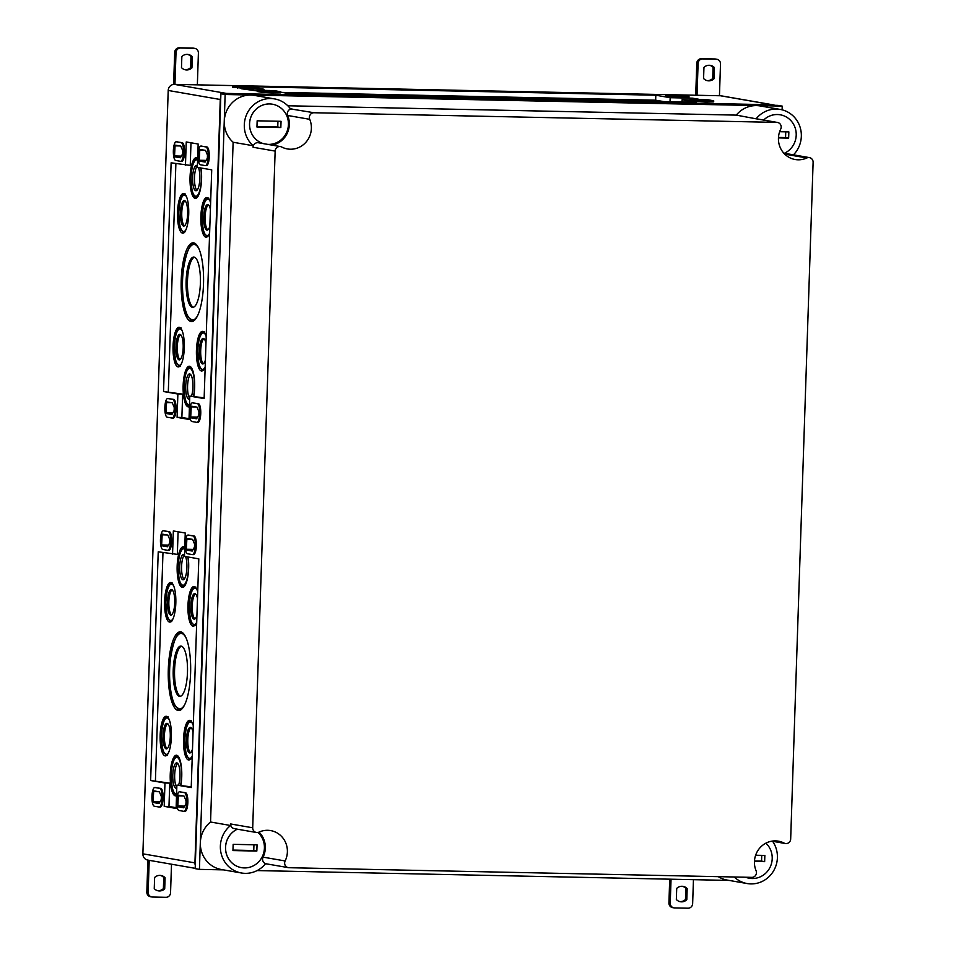 <?xml version="1.0" encoding="UTF-8"?>
<svg xmlns="http://www.w3.org/2000/svg" width="956" height="956" viewBox="0 0 956 956"><rect width="100%" height="100%" fill="white"/><g stroke="black" fill="none" stroke-linecap="round" stroke-linejoin="round"><path stroke-width="1.43" d="M678.27 95.23L684.03 96.389L668.148 95.05L678.27 95.23L678.234 96.341M702.971 99.532L708.743 100.691L692.885 99.352L702.971 99.532L702.935 100.631M269.843 90.497L275.615 91.657L259.733 90.306L269.843 90.497L269.807 91.597M245.142 86.207L250.914 87.366L235.021 86.016L245.142 86.207L245.106 87.307M665.842 95.17L680.995 96.628L689.001 96.52L683.767 95.552L665.46 95.05L665.806 96.269L680.959 97.727L688.965 97.608L689.001 96.52M665.46 95.05L665.806 96.269M690.555 99.472L705.695 100.93L713.714 100.81L708.48 99.842L690.172 99.34L690.519 100.559L705.659 102.017L713.678 101.898L713.714 100.81M690.172 99.34L690.519 100.559M257.427 90.438L272.568 91.896L280.586 91.776L275.352 90.808L257.045 90.318L257.391 91.525L262.243 92.374L272.532 92.983L280.55 92.863L280.586 91.776M257.045 90.318L257.391 91.525M232.726 86.148L247.867 87.605L255.885 87.486L250.651 86.518L232.344 86.016L232.69 87.235L247.831 88.693L255.85 88.573L255.885 87.486M232.344 86.016L232.69 87.235M207.38 157.776L207.464 155.41M205.504 150.391L199.816 149.399L199.23 160.25L199.422 161.074L205.11 162.066L207.117 158.576A2.342 0.669 91.2 0 0 207.249 154.525L205.504 150.391M182.68 153.486L182.751 151.12M180.792 146.101L175.091 145.109L174.53 155.959L174.721 156.784L180.409 157.764L182.405 154.274A2.342 0.669 91.2 0 0 182.548 150.235L180.792 146.101M174.159 410.22L174.243 407.854M172.283 402.835L166.595 401.843L166.009 412.705L166.201 413.518L171.889 414.51L173.896 411.02A2.342 0.669 91.2 0 0 174.028 406.969L172.283 402.835M198.86 414.51L198.944 412.144M196.984 407.125L191.284 406.133L190.71 416.995L190.901 417.808L196.601 418.8L198.597 415.31A2.342 0.669 91.2 0 0 198.729 411.271L196.984 407.125M194.474 546.76L194.558 544.406M192.598 539.387L186.91 538.395L186.324 549.246L186.516 550.07L192.216 551.05L194.211 547.561A2.342 0.669 91.2 0 0 194.343 543.522L192.598 539.387M169.774 542.47L169.845 540.116M167.898 535.097L162.197 534.105L161.624 544.956L161.815 545.78L167.503 546.76L169.511 543.271A2.342 0.669 91.2 0 0 169.642 539.232L167.898 535.097M161.253 799.216L161.337 796.85M159.377 791.831L153.689 790.839L153.103 801.69L153.295 802.514L158.995 803.494L160.99 800.017A2.342 0.669 91.2 0 0 161.122 795.966L159.377 791.831M185.966 803.506L186.038 801.14M184.078 796.121L178.378 795.129L177.804 805.992L178.007 806.804L183.695 807.796L185.691 804.307A2.342 0.669 91.2 0 0 185.823 800.256L184.078 796.121M176.322 141.799L181.174 142.647A9.345 2.653 91.2 0 1 183.516 152.243A9.345 2.653 91.2 0 1 180.672 161.325A9.345 2.653 91.2 0 1 180.553 161.313L175.701 160.477A9.345 2.653 91.2 0 1 173.359 150.881A9.345 2.653 91.2 0 1 176.215 141.787A9.345 2.653 91.2 0 1 176.322 141.799L182.226 142.671A9.345 2.653 91.2 0 1 184.568 152.255A9.345 2.653 91.2 0 1 181.724 161.349A9.345 2.653 91.2 0 1 181.604 161.337L180.792 161.325M201.035 146.089L205.887 146.937A9.345 2.653 91.2 0 1 208.229 156.533A9.345 2.653 91.2 0 1 205.373 165.615A9.345 2.653 91.2 0 1 205.265 165.603L200.413 164.767A9.345 2.653 91.2 0 1 198.071 155.171A9.345 2.653 91.2 0 1 200.915 146.077A9.345 2.653 91.2 0 1 201.035 146.089L206.926 146.961A9.345 2.653 91.2 0 1 209.268 156.545A9.345 2.653 91.2 0 1 206.424 165.639A9.345 2.653 91.2 0 1 206.305 165.627L205.492 165.615M167.814 398.533L172.666 399.381A9.345 2.653 91.2 0 1 175.008 408.977A9.345 2.653 91.2 0 1 172.152 418.059A9.345 2.653 91.2 0 1 172.044 418.047L167.192 417.21A9.345 2.653 91.2 0 1 164.85 407.615A9.345 2.653 91.2 0 1 167.694 398.521A9.345 2.653 91.2 0 1 167.814 398.533L173.705 399.405A9.345 2.653 91.2 0 1 176.047 409.001A9.345 2.653 91.2 0 1 173.203 418.083A9.345 2.653 91.2 0 1 173.084 418.071L172.271 418.059M192.514 402.835L197.366 403.671A9.345 2.653 91.2 0 1 199.708 413.267A9.345 2.653 91.2 0 1 196.864 422.349A9.345 2.653 91.2 0 1 196.745 422.349L191.893 421.5A9.345 2.653 91.2 0 1 189.551 411.905A9.345 2.653 91.2 0 1 192.395 402.823A9.345 2.653 91.2 0 1 192.514 402.835L198.406 403.695A9.345 2.653 91.2 0 1 200.76 413.291A9.345 2.653 91.2 0 1 197.904 422.373A9.345 2.653 91.2 0 1 197.796 422.361L196.972 422.349M163.416 530.795L168.268 531.644A9.345 2.653 91.2 0 1 170.622 541.227A9.345 2.653 91.2 0 1 167.766 550.321A9.345 2.653 91.2 0 1 167.659 550.309L162.807 549.473A9.345 2.653 91.2 0 1 160.453 539.877A9.345 2.653 91.2 0 1 163.309 530.783A9.345 2.653 91.2 0 1 163.416 530.795L169.32 531.655A9.345 2.653 91.2 0 1 171.662 541.251A9.345 2.653 91.2 0 1 168.818 550.345A9.345 2.653 91.2 0 1 168.698 550.333L167.886 550.309M154.908 787.529L159.76 788.377A9.345 2.653 91.2 0 1 162.102 797.973A9.345 2.653 91.2 0 1 159.258 807.055A9.345 2.653 91.2 0 1 159.138 807.043L154.286 806.207A9.345 2.653 91.2 0 1 151.944 796.611A9.345 2.653 91.2 0 1 154.788 787.517A9.345 2.653 91.2 0 1 154.908 787.529L160.799 788.401A9.345 2.653 91.2 0 1 163.141 797.985A9.345 2.653 91.2 0 1 160.297 807.079A9.345 2.653 91.2 0 1 160.178 807.067L159.365 807.055M188.129 535.085L192.981 535.934A9.345 2.653 91.2 0 1 195.323 545.518A9.345 2.653 91.2 0 1 192.479 554.611A9.345 2.653 91.2 0 1 192.359 554.6L187.507 553.763A9.345 2.653 91.2 0 1 185.165 544.167A9.345 2.653 91.2 0 1 188.009 535.073A9.345 2.653 91.2 0 1 188.129 535.085L194.02 535.957A9.345 2.653 91.2 0 1 196.362 545.541A9.345 2.653 91.2 0 1 193.518 554.635A9.345 2.653 91.2 0 1 193.399 554.623L192.586 554.611M179.609 791.819L184.46 792.667A9.345 2.653 91.2 0 1 186.802 802.263A9.345 2.653 91.2 0 1 183.958 811.345A9.345 2.653 91.2 0 1 183.839 811.333L178.987 810.497A9.345 2.653 91.2 0 1 176.645 800.901A9.345 2.653 91.2 0 1 179.489 791.807A9.345 2.653 91.2 0 1 179.609 791.819L185.512 792.691A9.345 2.653 91.2 0 1 187.854 802.287A9.345 2.653 91.2 0 1 184.998 811.369A9.345 2.653 91.2 0 1 184.89 811.357L184.078 811.345M304.725 94.094A19.813 0.825 1.9 0 0 285.091 92.911M415.251 96.401A19.813 0.825 1.9 0 0 393.167 95.146A19.813 0.825 1.9 0 0 376.891 95.421A19.813 0.825 1.9 0 0 377.357 95.612M543.689 99.077A19.813 0.825 1.9 0 0 521.606 97.823A19.813 0.825 1.9 0 0 505.33 98.098A19.813 0.825 1.9 0 0 505.796 98.289M654.215 101.384A19.813 0.825 1.9 0 0 632.131 100.129A19.813 0.825 1.9 0 0 615.855 100.404A19.813 0.825 1.9 0 0 616.321 100.595M663.643 101.575L655.649 100.189L282.175 92.409M255.873 87.833L263.916 89.231L241.51 88.765L257.021 90.916M263.88 90.163L263.916 89.231M655.649 100.189L655.816 95.218L252.264 86.793M670.025 101.718L670.156 97.703L655.816 95.218M692.526 99.161L692.55 98.169L670.156 97.703M698.717 99.245L692.55 98.169M681.987 101.957L682.07 99.771L690.148 99.938M280.574 92.123L290.158 93.796L696.398 102.268L682.07 99.771M168.304 669.248A39.375 11.197 91.2 0 1 180.445 631.832A39.375 11.197 91.2 0 1 190.603 673.12A39.375 11.197 91.2 0 1 178.808 710.559A39.375 11.197 91.2 0 1 168.304 669.248M181.413 632.047A39.268 11.161 -88.8 0 0 178.808 633.732M177.242 708.587A39.268 11.161 -88.8 0 0 179.788 710.368M187.472 672.45A25.167 7.158 -88.8 0 0 180.875 646.053A25.167 7.158 -88.8 0 0 173.203 671.052A25.167 7.158 -88.8 0 0 179.824 696.362A25.167 7.158 -88.8 0 0 187.472 672.45M181.544 646.172A25.167 7.158 -88.8 0 0 174.542 671.088A25.167 7.158 -88.8 0 0 180.505 696.267M181.21 280.251A39.375 11.197 91.2 0 1 193.351 242.836A39.375 11.197 91.2 0 1 203.509 284.135A39.375 11.197 91.2 0 1 191.714 321.563A39.375 11.197 91.2 0 1 181.21 280.251M194.319 243.063A39.268 11.161 -88.8 0 0 191.714 244.736M190.148 319.591A39.268 11.161 -88.8 0 0 192.694 321.383M200.378 283.454A25.167 7.158 -88.8 0 0 193.781 257.056A25.167 7.158 -88.8 0 0 186.097 282.068A25.167 7.158 -88.8 0 0 192.73 307.366A25.167 7.158 -88.8 0 0 200.378 283.454M194.45 257.176A25.167 7.158 -88.8 0 0 187.448 282.092A25.167 7.158 -88.8 0 0 193.411 307.27M192.276 755.885A19.813 5.628 91.2 0 1 188.822 759.972A19.813 5.628 91.2 0 1 183.54 739.191A19.813 5.628 91.2 0 1 189.647 720.358A19.813 5.628 91.2 0 1 193.279 725.7M190.614 720.728A19.706 5.605 -88.8 0 0 189.647 721.541M188.87 758.789A19.706 5.605 -88.8 0 0 189.802 759.65M193.052 732.308A12.775 3.633 -88.8 0 0 190.364 727.408A12.775 3.633 -88.8 0 0 186.408 740.111A12.775 3.633 -88.8 0 0 189.838 752.958A12.775 3.633 -88.8 0 0 192.503 749.014M191.033 727.683A12.703 3.609 -88.8 0 0 187.782 740.135A12.703 3.609 -88.8 0 0 190.519 752.707M196.709 622.081A19.813 5.628 91.2 0 1 193.255 626.156A19.813 5.628 91.2 0 1 187.974 605.375A19.813 5.628 91.2 0 1 194.092 586.542A19.813 5.628 91.2 0 1 197.713 591.884M195.048 586.912A19.706 5.605 -88.8 0 0 194.092 587.725M193.315 624.985A19.706 5.605 -88.8 0 0 194.235 625.833M197.498 598.492A12.775 3.633 -88.8 0 0 194.809 593.592A12.775 3.633 -88.8 0 0 190.853 606.295A12.775 3.633 -88.8 0 0 194.271 619.141A12.775 3.633 -88.8 0 0 196.936 615.198M195.478 593.867A12.703 3.609 -88.8 0 0 192.216 606.319A12.703 3.609 -88.8 0 0 194.952 618.902M205.181 366.901A19.813 5.628 91.2 0 1 201.728 370.976A19.813 5.628 91.2 0 1 196.446 350.195A19.813 5.628 91.2 0 1 202.553 331.362A19.813 5.628 91.2 0 1 206.185 336.703M203.52 331.732A19.706 5.605 -88.8 0 0 202.553 332.545M201.776 369.805A19.706 5.605 -88.8 0 0 202.708 370.653M205.958 343.312A12.775 3.633 -88.8 0 0 203.269 338.412A12.775 3.633 -88.8 0 0 199.314 351.115A12.775 3.633 -88.8 0 0 202.744 363.961A12.775 3.633 -88.8 0 0 205.409 360.018M203.939 338.687A12.703 3.609 -88.8 0 0 200.688 351.139A12.703 3.609 -88.8 0 0 203.413 363.722M209.615 233.085A19.813 5.628 91.2 0 1 206.161 237.16A19.813 5.628 91.2 0 1 200.88 216.379A19.813 5.628 91.2 0 1 206.986 197.545A19.813 5.628 91.2 0 1 210.619 202.887M207.954 197.916A19.706 5.605 -88.8 0 0 206.998 198.729M206.221 235.989A19.706 5.605 -88.8 0 0 207.141 236.837M210.404 209.495A12.775 3.633 -88.8 0 0 207.715 204.608A12.775 3.633 -88.8 0 0 203.759 217.299A12.775 3.633 -88.8 0 0 207.177 230.145A12.775 3.633 -88.8 0 0 209.842 226.202M208.384 204.871A12.703 3.609 -88.8 0 0 205.122 217.323A12.703 3.609 -88.8 0 0 207.858 229.906M176.537 795.631A20.339 5.784 91.2 0 1 175.665 795.882A20.339 5.784 91.2 0 1 170.24 774.563A20.339 5.784 91.2 0 1 176.513 755.228A20.339 5.784 91.2 0 1 181.748 776.559A20.339 5.784 91.2 0 1 180.911 785.175M177.23 755.455A20.255 5.76 -88.8 0 0 174.805 758.251M174.088 792.799A20.255 5.76 -88.8 0 0 176.394 795.703M178.234 756.327A19.323 5.497 -88.8 0 0 177.852 756.268C176 756.411 172.319 757.152 171.184 775.483C171.841 786.812 172.725 792.416 173.813 792.309L177.051 794.902M178.593 785.127A12.679 3.609 -88.8 0 0 180.003 776.188A12.679 3.609 -88.8 0 0 176.729 762.888A12.679 3.609 -88.8 0 0 172.797 775.495A12.679 3.609 -88.8 0 0 176.203 788.246A12.679 3.609 -88.8 0 0 176.788 788.055M177.637 763.378A12.583 3.573 -88.8 0 0 174.673 774.934A12.583 3.573 -88.8 0 0 176.812 787.457M188.129 556.99A20.339 5.784 91.2 0 1 188.667 568.055A20.339 5.784 91.2 0 1 182.572 587.39A20.339 5.784 91.2 0 1 177.159 566.06A20.339 5.784 91.2 0 1 183.421 546.736A20.339 5.784 91.2 0 1 184.771 547.406M184.149 546.952A20.255 5.76 -88.8 0 0 181.724 549.76M181.007 584.295A20.255 5.76 -88.8 0 0 183.313 587.199M184.771 547.776C182.919 547.908 179.238 548.648 178.091 566.98C178.76 578.308 179.644 583.925 180.732 583.817L183.97 586.41A19.323 5.497 -88.8 0 0 184.353 586.363M184.52 554.85A12.679 3.609 -88.8 0 0 183.648 554.396A12.679 3.609 -88.8 0 0 179.716 566.992A12.679 3.609 -88.8 0 0 183.122 579.742A12.679 3.609 -88.8 0 0 186.91 567.685A12.679 3.609 -88.8 0 0 185.536 556.547M184.52 554.898A12.583 3.573 -88.8 0 0 181.568 567.075A12.583 3.573 -88.8 0 0 184.042 579.3M189.443 406.635A20.339 5.784 91.2 0 1 188.559 406.898A20.339 5.784 91.2 0 1 183.146 385.567A20.339 5.784 91.2 0 1 189.407 366.244A20.339 5.784 91.2 0 1 194.654 387.562A20.339 5.784 91.2 0 1 193.805 396.178M190.136 366.459A20.255 5.76 -88.8 0 0 187.711 369.267M186.994 403.802A20.255 5.76 -88.8 0 0 189.3 406.706M191.14 367.331A19.323 5.497 -88.8 0 0 190.758 367.271C188.906 367.415 185.225 368.156 184.078 386.487C184.747 397.815 185.631 403.432 186.719 403.324L189.957 405.906M191.499 396.131A12.679 3.609 -88.8 0 0 192.897 387.192A12.679 3.609 -88.8 0 0 189.635 373.904A12.679 3.609 -88.8 0 0 185.703 386.499A12.679 3.609 -88.8 0 0 189.109 399.25A12.679 3.609 -88.8 0 0 189.694 399.058M190.531 374.382A12.583 3.573 -88.8 0 0 187.579 385.949A12.583 3.573 -88.8 0 0 189.706 398.461M177.505 212.316A19.813 5.628 91.2 0 1 183.612 193.482A19.813 5.628 91.2 0 1 188.714 214.264A19.813 5.628 91.2 0 1 182.787 233.109A19.813 5.628 91.2 0 1 177.505 212.316M184.58 193.853A19.706 5.605 -88.8 0 0 183.612 194.666M182.835 231.926A19.706 5.605 -88.8 0 0 183.767 232.774M187.627 213.941A12.775 3.633 -88.8 0 0 184.329 200.545A12.775 3.633 -88.8 0 0 180.373 213.236A12.775 3.633 -88.8 0 0 183.791 226.082A12.775 3.633 -88.8 0 0 187.627 213.941M184.998 200.82A12.703 3.609 -88.8 0 0 181.748 213.26A12.703 3.609 -88.8 0 0 184.472 225.843M164.599 601.312A19.813 5.628 91.2 0 1 170.706 582.479A19.813 5.628 91.2 0 1 175.82 603.26A19.813 5.628 91.2 0 1 169.881 622.093A19.813 5.628 91.2 0 1 164.599 601.312M171.674 582.849A19.706 5.605 -88.8 0 0 170.706 583.662M169.929 620.922A19.706 5.605 -88.8 0 0 170.861 621.77M174.721 602.937A12.775 3.633 -88.8 0 0 171.423 589.541A12.775 3.633 -88.8 0 0 167.467 602.232A12.775 3.633 -88.8 0 0 170.897 615.078A12.775 3.633 -88.8 0 0 174.721 602.937M172.092 589.804A12.703 3.609 -88.8 0 0 168.842 602.256A12.703 3.609 -88.8 0 0 171.566 614.839M160.154 735.128A19.813 5.628 91.2 0 1 166.272 716.295A19.813 5.628 91.2 0 1 171.375 737.076A19.813 5.628 91.2 0 1 165.436 755.909A19.813 5.628 91.2 0 1 160.154 735.128M167.228 716.665A19.706 5.605 -88.8 0 0 166.272 717.478M165.496 754.738A19.706 5.605 -88.8 0 0 166.416 755.587M170.276 736.753A12.775 3.633 -88.8 0 0 166.989 723.345A12.775 3.633 -88.8 0 0 163.034 736.048A12.775 3.633 -88.8 0 0 166.452 748.895A12.775 3.633 -88.8 0 0 170.276 736.753M167.659 723.62A12.703 3.609 -88.8 0 0 164.396 736.072A12.703 3.609 -88.8 0 0 167.133 748.656M173.06 346.132A19.813 5.628 91.2 0 1 179.166 327.299A19.813 5.628 91.2 0 1 184.281 348.08A19.813 5.628 91.2 0 1 178.342 366.913A19.813 5.628 91.2 0 1 173.06 346.132M180.134 327.669A19.706 5.605 -88.8 0 0 179.178 328.482M178.402 365.742A19.706 5.605 -88.8 0 0 179.322 366.59M183.182 347.757A12.775 3.633 -88.8 0 0 179.895 334.349A12.775 3.633 -88.8 0 0 175.94 347.052A12.775 3.633 -88.8 0 0 179.358 359.898A12.775 3.633 -88.8 0 0 183.182 347.757M180.565 334.624A12.703 3.609 -88.8 0 0 177.302 347.076A12.703 3.609 -88.8 0 0 180.039 359.659M201.035 167.993A20.339 5.784 91.2 0 1 201.573 179.059A20.339 5.784 91.2 0 1 195.478 198.394A20.339 5.784 91.2 0 1 190.053 177.063A20.339 5.784 91.2 0 1 196.327 157.74A20.339 5.784 91.2 0 1 197.677 158.409M197.056 157.955A20.255 5.76 -88.8 0 0 194.63 160.763M193.913 195.299A20.255 5.76 -88.8 0 0 196.219 198.203M197.677 158.78C195.825 158.911 192.144 159.652 190.997 177.983C191.666 189.312 192.538 194.928 193.626 194.821L196.876 197.414A19.323 5.497 -88.8 0 0 197.259 197.366M197.426 165.854A12.679 3.609 -88.8 0 0 196.554 165.4A12.679 3.609 -88.8 0 0 192.622 177.995A12.679 3.609 -88.8 0 0 196.016 190.746A12.679 3.609 -88.8 0 0 199.816 178.7A12.679 3.609 -88.8 0 0 198.442 167.551M197.426 165.902A12.583 3.573 -88.8 0 0 194.474 178.079A12.583 3.573 -88.8 0 0 196.948 190.304M189.037 418.704L181.879 417.461L182.656 394.123L163.536 391.53L171.124 162.807L190.244 165.4L190.997 142.779M168.316 391.637L175.88 163.631M204.154 397.851L189.79 396.095L189.013 419.433L177.099 417.366L177.876 394.027L163.536 391.53M185.464 165.292L186.241 141.954L198.155 144.021L197.378 167.36L211.718 169.857L204.13 398.58L189.79 396.095M182.656 394.123L177.876 394.027M181.879 417.461L177.099 417.366M176.131 807.701L168.973 806.458L169.75 783.119L150.642 780.526L158.23 551.803L177.338 554.384L178.091 531.775M155.422 780.622L162.974 552.628M191.248 786.848L176.884 785.091L176.107 808.429L164.205 806.362L164.97 783.024L150.642 780.526M172.558 554.289L173.335 530.95L185.249 533.018L184.472 556.356L198.812 558.854L191.224 787.577L176.884 785.091M169.75 783.119L164.97 783.024M168.973 806.458L164.205 806.362M774.73 105.303A6.238 5.975 99.9 0 0 773.332 104.873L721.278 95.839A6.238 5.975 99.9 0 0 720.418 95.755L174.386 84.367A6.238 5.975 99.9 0 0 168.208 90.462L142.886 853.828A6.238 5.975 99.9 0 0 147.786 860.089L195.203 868.335M773.332 104.873A6.238 5.975 99.9 0 0 772.472 104.79L226.441 93.413A6.238 5.975 99.9 0 0 224.158 93.831M220.788 97.154A6.238 5.975 99.9 0 0 220.262 99.508L194.94 862.874A6.238 5.975 99.9 0 0 195.311 865.24M755.622 855.238L764.848 855.429L764.645 861.643L761.55 861.117L761.741 855.357M754.475 860.962L761.55 861.117M745.716 877.226A20.255 19.407 99.9 0 0 749.325 878.241A20.255 19.407 99.9 0 0 770.201 867.008A20.255 19.407 99.9 0 0 765.899 843.156M764.645 861.643L754.451 861.44M241.486 867.654L241.533 867.654A20.255 19.407 99.9 0 0 241.51 867.654A20.255 19.407 99.9 0 1 225.64 850.231A20.255 19.407 99.9 0 1 237.363 829.187A20.255 19.407 99.9 0 0 225.688 850.231A20.255 19.407 99.9 0 0 241.533 867.654A20.255 19.407 99.9 0 0 262.434 856.349A20.255 19.407 99.9 0 0 257.989 832.461M256.841 851.055L232.941 850.565L233.156 844.339L257.045 844.841L256.841 851.055L253.758 850.529L253.949 844.769M745.68 877.226A20.255 19.407 99.9 0 0 749.289 878.241A20.255 19.407 99.9 0 0 749.313 878.241L749.289 878.241M784.028 153.426A20.255 19.407 99.9 0 0 796.121 132.418A20.255 19.407 99.9 0 0 780.263 114.804A20.255 19.407 99.9 0 0 777.467 114.529A20.255 19.407 99.9 0 0 763.665 120.05M779.63 131.701L788.855 131.892L788.64 138.118L778.447 137.903M780.263 114.804L780.216 114.792A20.255 19.407 99.9 0 0 780.216 114.792A20.255 19.407 99.9 0 0 777.419 114.517A20.255 19.407 99.9 0 0 763.617 120.05M267.716 144.38A20.255 19.407 99.9 0 0 288.282 126.359A20.255 19.407 99.9 0 0 272.46 104.216A20.255 19.407 99.9 0 0 269.664 103.941A20.255 19.407 99.9 0 0 249.827 121.161A20.255 19.407 99.9 0 0 263.39 143.627M280.837 127.53L256.949 127.029L257.152 120.814L281.052 121.304L280.837 127.53L277.754 126.993L277.945 121.245M272.424 104.204L272.46 104.216A20.255 19.407 99.9 0 0 272.424 104.204A20.255 19.407 99.9 0 0 269.628 103.929A20.255 19.407 99.9 0 0 249.791 121.161A20.255 19.407 99.9 0 0 263.342 143.615M233.121 142.253L253.149 145.73L253.089 147.26A4.672 4.481 99.9 0 1 258.371 142.755L280.431 146.579A4.672 4.481 99.9 0 1 281.685 147.009A21.259 20.363 99.9 0 0 287.374 148.933A21.259 20.363 99.9 0 0 306.96 140.962A21.259 20.363 99.9 0 0 309.732 119.321A4.672 4.481 99.9 0 1 314.01 112.748L290.481 108.888A26.768 25.645 99.9 0 0 274.539 98.898L254.511 95.421A26.768 25.645 99.9 0 0 226.787 110.585A26.768 25.645 99.9 0 0 233.121 142.253L210.559 822.017L230.587 825.494A26.768 25.645 99.9 0 0 221.051 853.17A26.768 25.645 99.9 0 0 241.45 872.995A26.768 25.645 99.9 0 0 265.433 863.842L266.581 863.865M210.559 822.017A26.768 25.645 99.9 0 0 201.023 849.693A26.768 25.645 99.9 0 0 221.422 869.518L241.45 872.995M718.255 876.664A26.768 25.645 99.9 0 0 727.134 880.07L747.162 883.547A26.768 25.645 99.9 0 0 773.428 871.155A26.768 25.645 99.9 0 0 772.627 841.304M734.244 876.987A26.768 25.645 99.9 0 0 747.162 883.547M793.456 154.836A26.768 25.645 99.9 0 0 800.256 127.734A26.768 25.645 99.9 0 0 780.251 109.438L760.223 105.961A26.768 25.645 99.9 0 0 736.251 115.114L754.798 118.568A4.672 4.481 99.9 0 1 755.443 118.628L777.503 122.464A4.672 4.481 99.9 0 0 776.858 122.392L754.798 118.568M780.251 109.438A26.768 25.645 99.9 0 0 756.28 118.592M274.539 98.898A26.768 25.645 99.9 0 0 246.815 114.075A26.768 25.645 99.9 0 0 253.149 145.73M280.431 146.579A4.672 4.481 99.9 0 0 275.149 151.096L252.707 827.788A4.672 4.481 99.9 0 0 258.957 832.15A21.259 20.363 99.9 0 1 270.644 830.585A21.259 20.363 99.9 0 1 285.139 860.962A4.672 4.481 99.9 0 0 288.963 867.713L751.81 877.357A4.672 4.481 99.9 0 0 756.088 870.785A21.259 20.363 99.9 0 1 758.861 849.143A21.259 20.363 99.9 0 1 778.447 841.172A21.259 20.363 99.9 0 1 784.135 843.096A4.672 4.481 99.9 0 0 790.672 839.01L813.114 162.317A4.672 4.481 99.9 0 0 806.864 157.955L784.804 154.131A21.259 20.363 99.9 0 1 784.745 154.155M285.139 860.962L263.079 857.138A4.672 4.481 99.9 0 0 266.258 863.818L288.318 867.642M263.079 857.138A21.259 20.363 99.9 0 0 259.016 832.114M252.707 827.788L230.647 823.964A4.672 4.481 99.9 0 0 234.328 828.661L256.387 832.497M271.958 145.109A21.259 20.363 99.9 0 0 287.684 115.485A4.672 4.481 99.9 0 1 291.95 108.912M806.864 157.955A21.259 20.363 99.9 0 1 795.177 159.521A21.259 20.363 99.9 0 1 780.693 129.144A4.672 4.481 99.9 0 0 777.503 122.464M809.433 157.609L787.385 153.785A4.672 4.481 99.9 0 0 784.804 154.131M230.647 823.964L230.587 825.494M220.896 93.76L195.191 868.634L199.434 869.374L225.138 94.501L782.223 106.116L777.981 105.375L220.896 93.76L225.138 94.501M287.792 105.769L736.251 115.114M782.092 109.832L782.223 106.116M199.434 869.374L223.465 869.876M257.104 870.581L729.165 880.416M314.01 112.748L776.858 122.392M232.965 850.087L253.758 850.529M778.471 137.437L785.557 137.58L785.748 131.832M788.64 138.118L785.557 137.58M256.961 126.562L277.754 126.993M147.881 860.113L146.83 892.044A4.672 4.481 99.9 0 0 150.51 896.74L151.837 896.967A4.672 4.481 -80.1 0 1 148.156 892.271L149.208 860.34M157.668 890.705A7.791 7.457 99.9 0 0 163.38 888.602L163.751 877.489A7.791 7.457 99.9 0 0 160.333 875.409M163.38 888.602L164.707 888.841A7.791 7.457 -80.1 0 1 154.251 888.614L154.621 877.5A7.791 7.457 -80.1 0 1 165.077 877.728L164.707 888.841M163.751 877.489L165.077 877.728M151.837 896.967A4.672 4.481 -80.1 0 0 152.482 897.039L165.914 897.314A4.672 4.481 -80.1 0 0 170.55 892.737L171.506 864.212M669.714 879.173L668.925 902.93A4.672 4.481 99.9 0 0 672.606 907.626L673.92 907.853A4.672 4.481 -80.1 0 1 670.24 903.157L671.04 879.209M679.764 901.592A7.791 7.457 99.9 0 0 685.476 899.488L685.846 888.375A7.791 7.457 99.9 0 0 682.417 886.296M685.476 899.488L686.802 899.716A7.791 7.457 -80.1 0 1 676.346 899.5L676.717 888.387A7.791 7.457 -80.1 0 1 687.173 888.614L686.802 899.716M685.846 888.375L687.173 888.614M673.92 907.853A4.672 4.481 -80.1 0 0 674.566 907.925L688.009 908.2A4.672 4.481 -80.1 0 0 692.646 903.623L693.447 879.675M173.622 84.403L174.685 52.377L176.012 52.604L174.948 84.379M192.765 48.075L194.08 48.314A4.672 4.481 -80.1 0 1 194.725 48.374L193.411 48.147A4.672 4.481 99.9 0 0 192.765 48.075L179.322 47.8A4.672 4.481 99.9 0 0 174.685 52.377M184.902 69.704A7.791 7.457 99.9 0 0 190.614 67.613L191.941 67.84L192.311 56.727A7.791 7.457 -80.1 0 0 181.855 56.512L181.485 67.625A7.791 7.457 -80.1 0 0 191.941 67.84M187.567 54.408A7.791 7.457 99.9 0 1 190.985 56.5L190.614 67.613M190.985 56.5L192.311 56.727M194.725 48.374A4.672 4.481 -80.1 0 1 198.406 53.07L197.354 84.845M194.08 48.314L180.636 48.027A4.672 4.481 -80.1 0 0 176.012 52.604M695.717 95.23L696.781 63.263L698.095 63.49L697.043 95.265M714.849 58.961L716.175 59.2A4.672 4.481 -80.1 0 1 716.821 59.26L715.494 59.033A4.672 4.481 99.9 0 0 714.849 58.961L701.417 58.686A4.672 4.481 99.9 0 0 696.781 63.263M706.998 80.591A7.791 7.457 99.9 0 0 712.71 78.5L714.036 78.727L714.407 67.613A7.791 7.457 -80.1 0 0 703.951 67.398L703.58 78.512A7.791 7.457 -80.1 0 0 714.036 78.727M709.663 65.295A7.791 7.457 99.9 0 1 713.08 67.386L712.71 78.5M713.08 67.386L714.407 67.613M716.821 59.26A4.672 4.481 -80.1 0 1 720.501 63.956L719.45 95.731M716.175 59.2L702.732 58.913A4.672 4.481 -80.1 0 0 698.095 63.49M679.238 95.289L679.202 96.377M703.939 99.579L703.903 100.667M270.811 90.545L270.775 91.633M246.11 86.255L246.074 87.343M670.694 96.018L670.658 97.106M695.406 100.308L695.37 101.396M262.279 91.274L262.243 92.374M237.578 86.984L237.542 88.072M204.68 150.247L199.565 150.14M206.066 160.393L199.23 160.25M205.612 161.206L199.422 161.074M179.979 145.957L174.864 145.85M181.365 156.103L174.53 155.959M180.899 156.904L174.721 156.784M171.459 402.691L166.344 402.584M172.845 412.849L166.009 412.705M172.391 413.649L166.201 413.518M196.171 406.981L191.045 406.874M197.545 417.139L190.71 416.995M197.091 417.939L190.901 417.808M191.774 539.244L186.659 539.136M193.16 549.389L186.324 549.246M192.706 550.19L186.516 550.07M167.073 534.954L161.958 534.846M168.459 545.099L161.624 544.956M167.993 545.9L161.815 545.78M158.553 791.688L153.438 791.58M159.939 801.833L153.103 801.69M159.485 802.646L153.295 802.514M183.265 795.978L178.139 795.87M184.651 806.123L177.804 805.992M184.185 806.936L178.007 806.804M181.174 142.647L182.226 142.671M205.887 146.937L206.926 146.961M172.666 399.381L173.705 399.405M197.366 403.671L198.406 403.695M168.268 531.644L169.32 531.655M159.76 788.377L160.799 788.401M192.981 535.934L194.02 535.957M184.46 792.667L185.512 792.691M186.133 638.034A37.786 10.743 -88.8 0 0 169.606 670.981A37.786 10.743 -88.8 0 0 184.735 704.596M199.027 249.038A37.786 10.743 -88.8 0 0 182.512 281.984A37.786 10.743 -88.8 0 0 197.641 315.6M192.658 723.847A18.236 5.186 -88.8 0 0 184.867 740.075A18.236 5.186 -88.8 0 0 191.977 756.614M197.091 590.031A18.236 5.186 -88.8 0 0 189.3 606.259A18.236 5.186 -88.8 0 0 196.41 622.798M205.564 334.851A18.236 5.186 -88.8 0 0 197.761 351.079A18.236 5.186 -88.8 0 0 204.871 367.618M209.997 201.035A18.236 5.186 -88.8 0 0 202.206 217.263A18.236 5.186 -88.8 0 0 209.316 233.802M180.636 785.163A18.236 5.186 -88.8 0 0 181.568 776.463A18.236 5.186 -88.8 0 0 176.752 757.343A18.236 5.186 -88.8 0 0 171.208 776.535A18.236 5.186 -88.8 0 0 176.597 793.695M184.711 549.21A18.236 5.186 -88.8 0 0 178.246 564.315A18.236 5.186 -88.8 0 0 182.453 585.203A18.236 5.186 -88.8 0 0 188.487 567.96A18.236 5.186 -88.8 0 0 187.83 556.942M193.53 396.166A18.236 5.186 -88.8 0 0 194.474 387.467A18.236 5.186 -88.8 0 0 189.647 368.347A18.236 5.186 -88.8 0 0 184.114 387.539A18.236 5.186 -88.8 0 0 189.503 404.699M186.623 196.972A18.236 5.186 -88.8 0 0 178.82 213.2A18.236 5.186 -88.8 0 0 185.93 229.751M173.717 585.968A18.236 5.186 -88.8 0 0 165.914 602.196A18.236 5.186 -88.8 0 0 173.024 618.735M169.272 719.784A18.236 5.186 -88.8 0 0 161.48 736.012A18.236 5.186 -88.8 0 0 168.591 752.551M182.178 330.788A18.236 5.186 -88.8 0 0 174.386 347.016A18.236 5.186 -88.8 0 0 181.497 363.555M197.617 160.214A18.236 5.186 -88.8 0 0 191.152 175.318A18.236 5.186 -88.8 0 0 195.359 196.207A18.236 5.186 -88.8 0 0 201.393 178.963A18.236 5.186 -88.8 0 0 200.736 167.945M226.441 93.413L174.386 84.367M772.472 104.79L720.418 95.755M194.94 862.874L142.886 853.828M220.262 99.508L168.208 90.462M275.149 151.096L253.089 147.26M309.732 119.321L287.684 115.485M784.135 843.096L772.436 841.065M146.83 892.044L148.156 892.271M668.925 902.93L670.24 903.157M179.322 47.8L180.636 48.027M701.417 58.686L702.732 58.913M177.254 141.811L176.215 141.787M181.724 161.349L180.672 161.325M201.955 146.101L200.915 146.077M206.424 165.639L205.373 165.615M168.734 398.544L167.694 398.521M173.203 418.083L172.152 418.059M193.447 402.835L192.395 402.823M197.904 422.373L196.864 422.349M164.348 530.807L163.309 530.783M168.818 550.345L167.766 550.321M155.84 787.541L154.788 787.517M160.297 807.079L159.258 807.055M189.061 535.097L188.009 535.073M193.518 554.635L192.479 554.611M180.541 791.831L179.489 791.807M184.998 811.369L183.958 811.345M182.214 632.358C177.051 631.797 173.06 641.153 170.216 660.417C168.125 682.01 171.447 700.879 175.438 706.317L180.588 710.093M195.108 243.362C189.957 242.8 185.966 252.157 183.122 271.42C181.031 293.014 184.353 311.883 188.344 317.32L193.494 321.096M191.487 720.884C189.635 721.027 185.966 721.768 184.819 740.099C185.488 751.428 186.36 757.033 187.448 756.925L190.686 759.518M195.932 587.068C194.08 587.211 190.399 587.952 189.252 606.283C189.921 617.612 190.794 623.228 191.881 623.121L195.132 625.702M204.393 331.887C202.541 332.031 198.86 332.772 197.725 351.103C198.382 362.432 199.266 368.048 200.354 367.94L203.592 370.522M208.838 198.083C206.986 198.215 203.305 198.956 202.158 217.287C202.827 228.615 203.7 234.232 204.787 234.124L208.026 236.718M185.452 194.02C183.6 194.152 179.919 194.893 178.772 213.224C179.441 224.552 180.326 230.169 181.413 230.061L184.651 232.655M172.546 583.017C170.694 583.148 167.025 583.889 165.878 602.22C166.535 613.549 167.419 619.165 168.507 619.058L171.745 621.651M168.113 716.821C166.26 716.964 162.58 717.705 161.433 736.036C162.102 747.365 162.974 752.97 164.062 752.874L167.3 755.455M181.019 327.836C179.166 327.968 175.486 328.709 174.339 347.04C175.008 358.369 175.88 363.985 176.968 363.877L180.206 366.471M771.815 841.161L785.39 843.527"/></g></svg>

